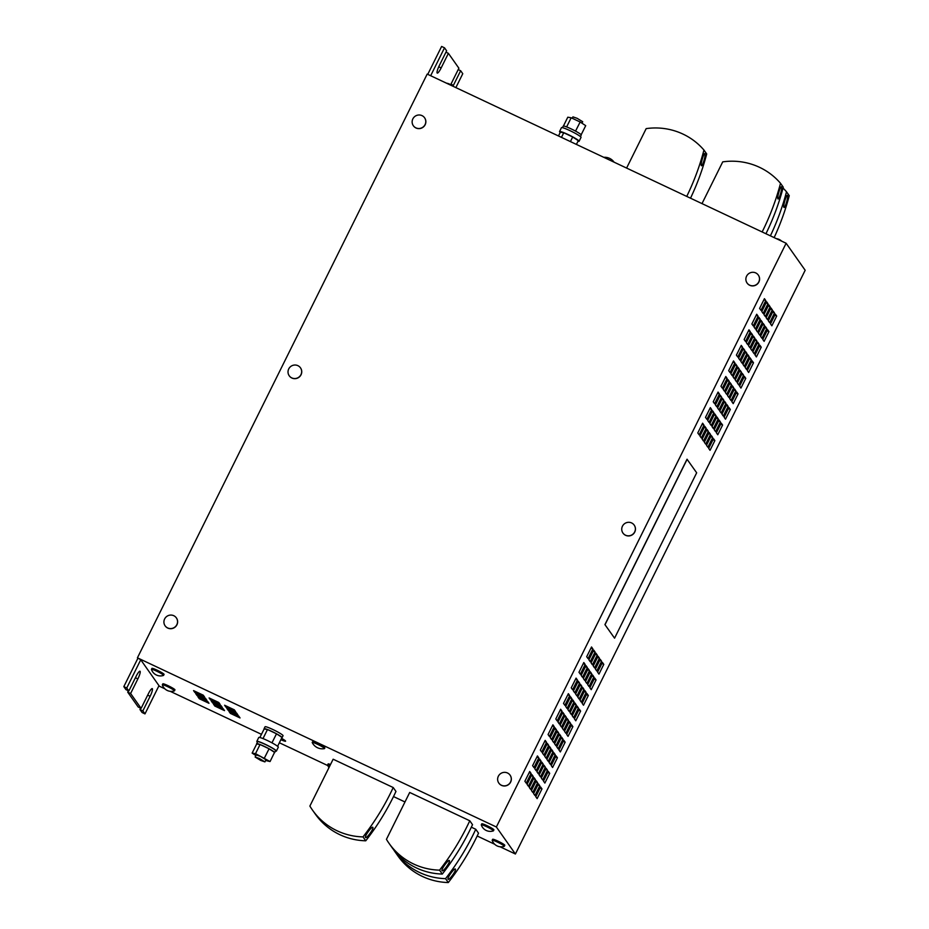<?xml version="1.0" encoding="UTF-8"?>
<svg xmlns="http://www.w3.org/2000/svg" width="929" height="929" viewBox="0 0 929 929"><rect width="100%" height="100%" fill="white"/><g stroke="black" fill="none" stroke-linecap="round" stroke-linejoin="round"><path stroke-width="1.39" d="M455.373 869.126C454.664 867.454 446.872 878.102 448.022 879.182C448.87 880.947 456.662 870.299 455.373 869.126L455.326 869.068M449.381 860.626C448.672 858.953 440.869 869.602 442.03 870.682C442.878 872.447 450.67 861.798 449.381 860.626L449.334 860.568M701.349 165.594C702.324 167.383 706.063 154.818 704.867 153.726C704.054 151.973 700.327 164.538 701.349 165.594L701.488 165.687M372.831 827.379C372.123 825.707 364.319 836.355 365.469 837.435C366.316 839.212 374.12 828.552 372.831 827.379L372.784 827.333M777.898 198.829C778.874 200.618 782.613 188.064 781.428 186.961C780.604 185.208 776.876 197.784 777.898 198.829L778.037 198.934M783.89 207.33C784.866 209.13 788.605 196.565 787.42 195.473C786.596 193.708 782.868 206.284 783.89 207.33L784.03 207.434M165.13 625.844A6.886 6.712 -35.2 0 0 175.953 626.262A6.886 6.712 -35.2 0 0 176.382 617.913M176.824 624.706A6.886 6.712 -35.2 0 0 173.758 615.695A6.886 6.712 -35.2 0 0 165.095 625.786A6.886 6.712 -35.2 0 0 176.824 624.706M747.09 283.055A6.886 6.712 -35.2 0 0 757.913 283.473A6.886 6.712 -35.2 0 0 758.343 275.123M758.784 281.905A6.886 6.712 -35.2 0 0 755.718 272.905A6.886 6.712 -35.2 0 0 747.055 282.997A6.886 6.712 -35.2 0 0 758.784 281.905M498.85 783.124A6.886 6.712 -35.2 0 0 509.673 783.542A6.886 6.712 -35.2 0 0 510.102 775.192M510.555 781.986A6.886 6.712 -35.2 0 0 507.478 772.974A6.886 6.712 -35.2 0 0 498.815 783.066A6.886 6.712 -35.2 0 0 510.555 781.986M413.37 125.775A6.886 6.712 -35.2 0 0 424.193 126.181A6.886 6.712 -35.2 0 0 424.623 117.844M425.064 124.625A6.886 6.712 -35.2 0 0 421.998 115.614A6.886 6.712 -35.2 0 0 413.335 125.717A6.886 6.712 -35.2 0 0 425.064 124.625M622.976 533.083A6.886 6.712 -35.2 0 0 633.799 533.501A6.886 6.712 -35.2 0 0 634.217 525.164M634.67 531.945A6.886 6.712 -35.2 0 0 631.604 522.934A6.886 6.712 -35.2 0 0 622.929 533.025A6.886 6.712 -35.2 0 0 634.67 531.945M289.256 375.804A6.886 6.712 -35.2 0 0 300.079 376.222A6.886 6.712 -35.2 0 0 300.497 367.872M300.95 374.666A6.886 6.712 -35.2 0 0 297.884 365.654A6.886 6.712 -35.2 0 0 289.209 375.746A6.886 6.712 -35.2 0 0 300.95 374.666M324.535 748.565L324.825 747.984A6.886 0.72 -153.6 0 0 320.064 744.826A6.886 0.72 -153.6 0 0 312.504 741.865L312.214 742.445A6.886 0.72 -153.6 0 0 312.225 742.561A11.287 11.287 0 0 0 324.43 748.623A6.886 0.72 -153.6 0 0 324.535 748.565A6.886 0.72 -153.6 0 0 319.773 745.406A6.886 0.72 -153.6 0 0 312.365 742.387A6.886 0.72 -153.6 0 0 312.214 742.445M762.152 231.948A251.213 245.256 -35.2 0 0 780.511 183.292A65.529 63.985 -35.2 0 0 759.539 167.325A65.529 63.985 -35.2 0 0 722.727 161.867L702.01 203.602M317.103 816.417A65.529 63.985 144.8 0 0 325.289 824.813L323.815 822.722A65.529 63.985 144.8 0 1 315.639 814.338L317.253 816.254M365.747 840.803A65.529 63.985 144.8 0 1 339.886 834.706A65.529 63.985 144.8 0 1 315.303 814.083L312.55 810.181A65.529 63.985 144.8 0 1 309.88 806.07L333.139 759.214L393.211 787.537L395.963 791.438A251.213 245.256 144.8 0 1 365.747 840.803L362.995 836.901A65.529 63.985 144.8 0 1 337.134 830.805A65.529 63.985 144.8 0 1 312.55 810.181M686.74 196.414A251.213 245.256 -35.2 0 0 703.95 150.057A65.529 63.985 -35.2 0 0 682.989 134.09A65.529 63.985 -35.2 0 0 646.178 128.62L626.599 168.068M393.664 849.663A65.529 63.985 144.8 0 0 401.839 858.048L400.364 855.969A65.529 63.985 144.8 0 1 392.189 847.573L393.803 849.501M442.297 874.05A65.529 63.985 144.8 0 1 416.436 867.941A65.529 63.985 144.8 0 1 391.852 847.329L389.1 843.427A65.529 63.985 144.8 0 1 386.441 839.317L409.701 792.46L469.772 820.771L472.524 824.673A251.213 245.256 144.8 0 1 442.297 874.05L439.556 870.148A65.529 63.985 144.8 0 1 413.684 864.04A65.529 63.985 144.8 0 1 389.1 843.427M399.656 858.164A65.529 63.985 144.8 0 0 407.831 866.548L406.356 864.469A65.529 63.985 144.8 0 1 398.181 856.073L399.795 858.001M471.34 827.193L475.764 829.272L478.516 833.174A251.213 245.256 144.8 0 1 448.301 882.55A65.529 63.985 144.8 0 1 422.428 876.442A65.529 63.985 144.8 0 1 397.844 855.83L395.092 851.928A65.529 63.985 144.8 0 1 393.524 849.594M475.764 829.272A251.213 245.256 144.8 0 1 445.548 878.648A65.529 63.985 144.8 0 1 419.676 872.54A65.529 63.985 144.8 0 1 395.092 851.928M581.972 123.197L582.704 121.722L577.141 118.32L572.926 116.868L572.229 118.262M581.148 134.798L585.711 125.659L580.149 122.001L571.184 117.774L566.62 126.913A10.045 1.057 26.4 0 1 566.713 126.959A10.045 1.057 26.4 0 1 570.963 128.794A10.045 1.057 26.4 0 1 575.539 131.105A10.045 1.057 26.4 0 1 575.655 131.175A10.045 1.057 26.4 0 1 581.136 134.775A10.045 1.057 26.4 0 1 581.148 134.798A10.045 1.057 26.4 0 1 581.217 135.042L580.451 136.586M577.977 141.254A10.927 1.15 -153.6 0 0 579.104 141.266A10.927 1.15 -153.6 0 0 567.956 134.484A10.927 1.15 -153.6 0 0 559.537 131.558A10.927 1.15 -153.6 0 0 560.233 132.441M579.104 141.266L581.031 137.376A10.927 1.15 -153.6 0 0 569.883 130.594A10.927 1.15 -153.6 0 0 561.464 127.668L559.537 131.558M267.575 729.567A10.045 1.057 26.4 0 1 271.825 731.413A10.045 1.057 26.4 0 1 276.389 733.724L267.506 729.532L264.138 728.975A10.045 1.057 26.4 0 1 264.068 728.731L265.044 726.78A10.045 1.057 26.4 0 1 272.789 729.474A10.045 1.057 26.4 0 1 283.043 735.722L282.079 737.661A10.045 1.057 26.4 0 1 281.87 737.754M282.033 737.417L276.505 733.794A10.045 1.057 26.4 0 1 281.986 737.394L277.62 746.312M257.403 742.166A10.927 1.15 26.4 0 1 256.822 741.377L258.75 737.487A10.927 1.15 26.4 0 1 267.169 740.413A10.927 1.15 26.4 0 1 278.317 747.195L276.389 751.085A10.927 1.15 26.4 0 1 275.402 751.096M256.822 741.377A10.927 1.15 26.4 0 1 265.241 744.303A10.927 1.15 26.4 0 1 276.389 751.085M260.143 744.559A10.045 1.057 26.4 0 1 264.382 746.405A10.045 1.057 26.4 0 1 268.957 748.704L260.039 744.512L256.706 743.955A10.045 1.057 26.4 0 1 256.636 743.711L257.6 741.76A10.045 1.057 26.4 0 1 265.346 744.454A10.045 1.057 26.4 0 1 275.599 750.702L274.636 752.641A10.045 1.057 26.4 0 1 274.427 752.745M274.601 752.397L269.073 748.774A10.045 1.057 26.4 0 1 274.554 752.374L270.06 761.548L255.521 753.663L252.131 753.094L255.881 755.556M259.354 758.494L264.928 761.896L260.712 760.433L255.138 757.03L259.354 758.494M255.138 757.03L256.207 754.894L260.41 756.357L265.984 759.748L264.928 761.896M281.568 738.346A7.804 0.824 -153.6 0 1 285.598 741.191A7.804 0.824 -153.6 0 1 280.895 739.705A7.641 0.801 -153.6 0 0 285.447 741.121A7.641 0.801 -153.6 0 0 281.568 738.369M162.343 684.894A9.499 9.499 0 0 0 174.408 690.886A6.77 0.708 -153.6 0 0 174.478 690.839L174.954 689.864A6.77 0.708 -153.6 0 0 174.907 689.69A6.77 0.708 -153.6 0 0 168.625 685.939A6.77 0.708 -153.6 0 0 162.83 683.849L162.343 684.812A6.77 0.708 -153.6 0 0 162.343 684.894A6.77 0.708 -153.6 0 0 162.401 684.998M174.478 690.839A6.77 0.708 -153.6 0 0 174.42 690.665A6.77 0.708 -153.6 0 0 168.149 686.903A6.77 0.708 -153.6 0 0 162.343 684.812M151.45 669.437A9.499 9.499 0 0 0 163.516 675.429A6.77 0.708 -153.6 0 0 163.585 675.383L164.061 674.408A6.77 0.708 -153.6 0 0 164.015 674.233A6.77 0.708 -153.6 0 0 157.733 670.471A6.77 0.708 -153.6 0 0 151.938 668.381L151.45 669.356A6.77 0.708 -153.6 0 0 151.45 669.437A6.77 0.708 -153.6 0 0 151.497 669.53M163.585 675.383A6.77 0.708 -153.6 0 0 163.527 675.209A6.77 0.708 -153.6 0 0 157.245 671.446A6.77 0.708 -153.6 0 0 151.45 669.356M330.515 764.521A6.77 0.708 -153.6 0 0 328.123 763.94L327.635 764.915A6.77 0.708 -153.6 0 0 327.635 764.997A6.77 0.708 -153.6 0 0 327.693 765.09M330.027 765.496A6.77 0.708 -153.6 0 0 327.635 764.915M492.184 840.35A9.499 9.499 0 0 0 504.25 846.342A6.77 0.708 -153.6 0 0 504.319 846.296L504.795 845.32A6.77 0.708 -153.6 0 0 504.749 845.146A6.77 0.708 -153.6 0 0 498.467 841.384A6.77 0.708 -153.6 0 0 492.672 839.293L492.184 840.269A6.77 0.708 -153.6 0 0 492.184 840.35A6.77 0.708 -153.6 0 0 492.231 840.443M504.319 846.296A6.77 0.708 -153.6 0 0 504.261 846.11A6.77 0.708 -153.6 0 0 497.99 842.359A6.77 0.708 -153.6 0 0 492.184 840.269M481.292 824.894A9.499 9.499 0 0 0 493.357 830.886A6.77 0.708 -153.6 0 0 493.427 830.84L493.903 829.864A6.77 0.708 -153.6 0 0 493.856 829.69A6.77 0.708 -153.6 0 0 487.574 825.927A6.77 0.708 -153.6 0 0 481.768 823.837L481.292 824.813A6.77 0.708 -153.6 0 0 481.292 824.894A6.77 0.708 -153.6 0 0 481.338 824.987M493.427 830.84A6.77 0.708 -153.6 0 0 493.369 830.654A6.77 0.708 -153.6 0 0 487.086 826.903A6.77 0.708 -153.6 0 0 481.292 824.813M786.131 243.259L427.189 74.088L137.422 657.825L496.365 826.996L786.131 243.259L805.176 270.269L515.409 854.006L496.365 826.996M594.595 667.916L599.426 658.185L598.067 656.246L593.236 665.977L594.595 667.916M592.423 664.816L597.254 655.096L595.884 653.157L591.065 662.888L592.423 664.816M590.24 661.727L595.071 651.995L593.712 650.068L588.881 659.799L590.24 661.727M588.057 658.638L592.888 648.906L591.529 646.979L586.698 656.71L588.057 658.638M532.781 792.449L537.612 782.717L536.254 780.778L531.423 790.509L532.781 792.449M530.598 789.348L535.429 779.628L534.07 777.689L529.24 787.42L530.598 789.348M528.427 786.259L533.258 776.528L531.887 774.6L527.057 784.331L528.427 786.259M526.244 783.17L531.074 773.439L529.716 771.511L524.885 781.243L526.244 783.17M544.87 783.066L549.701 773.334L548.331 771.395L543.5 781.126L544.87 783.066M542.687 779.965L547.518 770.246L546.159 768.306L541.328 778.037L542.687 779.965M540.504 776.876L545.335 767.145L543.976 765.217L539.145 774.949L540.504 776.876M538.332 773.787L543.163 764.056L541.793 762.128L536.974 771.848L538.332 773.787M541.7 752.037L546.531 742.306L545.172 740.378L540.341 750.109L541.7 752.037M543.883 755.126L548.702 745.395L547.344 743.467L542.513 753.198L543.883 755.126M546.055 758.215L550.885 748.495L549.527 746.556L544.696 756.287L546.055 758.215M548.238 761.315L553.069 751.584L551.71 749.645L546.879 759.376L548.238 761.315M550.421 764.404L555.24 754.673L553.881 752.745L549.051 762.465L550.421 764.404M552.592 767.493L557.423 757.762L556.065 755.834L551.234 765.566L552.592 767.493M533.978 767.598L538.797 757.878L537.438 755.939L532.607 765.67L533.978 767.598M536.149 770.698L540.98 760.967L539.621 759.028L534.79 768.759L536.149 770.698M533.594 793.598L534.965 795.538L539.795 785.806L538.425 783.879L533.594 793.598M535.778 796.699L537.136 798.626L541.967 788.895L540.608 786.968L535.778 796.699M591.227 689.666L596.058 679.935L594.699 677.996L589.869 687.727L591.227 689.666M589.056 686.566L593.886 676.846L592.516 674.907L587.685 684.638L589.056 686.566M586.873 683.477L591.703 673.746L590.345 671.818L585.514 681.549L586.873 683.477M584.689 680.388L589.52 670.657L588.162 668.729L583.331 678.46L584.689 680.388M582.518 677.299L587.349 667.568L585.978 665.629L581.148 675.36L582.518 677.299M580.335 674.199L585.165 664.479L583.807 662.54L578.976 672.271L580.335 674.199M598.961 674.094L603.792 664.363L602.422 662.435L597.591 672.166L598.961 674.094M596.778 671.005L601.609 661.274L600.25 659.346L595.419 669.066L596.778 671.005M567.062 708.432L571.892 698.701L570.522 696.762L565.703 706.493L567.062 708.432M564.878 705.332L569.709 695.612L568.351 693.673L563.52 703.404L564.878 705.332M583.505 705.227L588.336 695.496L586.977 693.568L582.146 703.299L583.505 705.227M581.322 702.138L586.153 692.407L584.794 690.479L579.963 700.199L581.322 702.138M579.15 699.049L583.969 689.318L582.611 687.379L577.78 697.11L579.15 699.049M576.967 695.949L581.798 686.229L580.439 684.29L575.608 694.021L576.967 695.949M574.784 692.86L579.615 683.129L578.256 681.201L573.425 690.932L574.784 692.86M572.612 689.771L577.443 680.04L576.073 678.112L571.242 687.843L572.612 689.771M565.866 733.271L570.696 723.54L569.338 721.612L564.507 731.332L565.866 733.271M568.049 736.36L572.879 726.629L571.521 724.701L566.69 734.433L568.049 736.36M549.422 736.465L554.253 726.745L552.894 724.806L548.064 734.537L549.422 736.465M551.605 739.565L556.436 729.834L555.077 727.895L550.247 737.626L551.605 739.565M553.789 742.654L558.619 732.923L557.249 730.995L552.418 740.715L553.789 742.654M555.96 745.743L560.791 736.012L559.432 734.084L554.601 743.815L555.96 745.743M558.143 748.832L562.974 739.112L561.615 737.173L556.785 746.904L558.143 748.832M560.326 751.933L565.157 742.201L563.787 740.262L558.956 749.993L560.326 751.933M563.694 730.182L568.525 720.451L567.154 718.512L562.324 728.243L563.694 730.182M561.511 727.082L566.342 717.362L564.983 715.423L560.152 725.154L561.511 727.082M559.328 723.993L564.158 714.262L562.8 712.334L557.969 722.065L559.328 723.993M557.156 720.904L561.987 711.173L560.617 709.245L555.797 718.976L557.156 720.904M575.771 720.799L580.602 711.068L579.243 709.129L574.412 718.86L575.771 720.799M573.599 717.699L578.43 707.979L577.06 706.04L572.241 715.771L573.599 717.699M571.416 714.61L576.247 704.879L574.888 702.951L570.058 712.682L571.416 714.61M569.245 711.521L574.064 701.79L572.705 699.862L567.874 709.593L569.245 711.521M687.03 459.228L604.93 624.613L614.568 638.188L696.669 472.803L687.03 459.228M614.568 638.188L604.93 624.613M740.773 361.288L745.604 351.557L746.962 353.496L742.132 363.216L740.773 361.288M748.507 345.716L753.326 335.996L754.696 337.924L749.866 347.655L748.507 345.716M756.229 330.155L761.06 320.424L762.419 322.363L757.588 332.083L756.229 330.155M763.952 314.583L768.782 304.863L770.153 306.791L765.322 316.522L763.952 314.583M704.321 442.216L709.152 432.484L710.511 434.412L705.68 444.143L704.321 442.216M712.044 426.643L716.874 416.912L718.233 418.851L713.402 428.583L712.044 426.643M714.227 429.732L719.058 420.013L720.416 421.94L715.585 431.671L714.227 429.732M721.949 414.171L726.78 404.44L728.139 406.368L723.308 416.099L721.949 414.171M716.398 432.833L721.229 423.101L722.599 425.029L717.769 434.76L716.398 432.833M708.676 448.393L713.507 438.662L714.865 440.601L710.035 450.321L708.676 448.393M768.318 320.772L773.149 311.041L774.507 312.968L769.676 322.7L768.318 320.772M760.584 336.333L765.415 326.613L766.785 328.541L761.954 338.272L760.584 336.333M752.862 351.905L757.692 342.174L759.051 344.102L754.22 353.833L752.862 351.905M745.128 367.466L749.958 357.746L751.329 359.674L746.498 369.405L745.128 367.466M737.405 383.038L742.236 373.307L743.595 375.235L738.764 384.966L737.405 383.038M729.683 398.599L734.514 388.879L735.873 390.807L731.042 400.538L729.683 398.599M727.5 395.51L732.331 385.779L733.689 387.718L728.859 397.449L727.5 395.51M719.778 411.082L724.597 401.351L725.967 403.279L721.136 413.01L719.778 411.082M733.051 376.849L737.881 367.129L739.24 369.057L734.409 378.788L733.051 376.849M725.317 392.421L730.148 382.69L731.506 384.629L726.687 394.349L725.317 392.421M750.678 348.816L755.509 339.085L756.868 341.013L752.049 350.744L750.678 348.816M758.412 333.244L763.243 323.513L764.602 325.452L759.771 335.183L758.412 333.244M735.222 379.949L740.053 370.218L741.423 372.146L736.592 381.877L735.222 379.949M742.956 364.377L747.787 354.646L749.146 356.585L744.315 366.316L742.956 364.377M706.493 445.305L711.324 435.573L712.694 437.501L707.863 447.232L706.493 445.305M766.135 317.683L770.965 307.952L772.324 309.88L767.493 319.611L766.135 317.683M715.411 404.893L720.242 395.162L721.601 397.101L716.782 406.832L715.411 404.893M707.689 420.465L712.52 410.734L713.878 412.662L709.048 422.393L707.689 420.465M699.955 436.026L704.786 426.295L706.156 428.234L701.325 437.965L699.955 436.026M759.597 308.405L764.428 298.673L765.786 300.613L760.956 310.332L759.597 308.405M723.145 389.332L727.976 379.601L729.335 381.529L724.504 391.26L723.145 389.332M761.78 311.494L766.611 301.762L767.969 303.702L763.139 313.433L761.78 311.494M702.138 439.115L706.969 429.395L708.328 431.323L703.497 441.054L702.138 439.115M709.861 423.554L714.691 413.823L716.062 415.762L711.231 425.482L709.861 423.554M770.489 323.861L775.32 314.13L776.69 316.069L771.86 325.8L770.489 323.861M736.418 355.099L741.249 345.379L742.608 347.307L737.777 357.038L736.418 355.099M744.141 339.538L748.971 329.807L750.33 331.746L745.511 341.466L744.141 339.538M751.875 323.977L756.705 314.246L758.064 316.174L753.233 325.905L751.875 323.977M705.506 417.365L710.337 407.645L711.695 409.573L706.864 419.304L705.506 417.365M697.784 432.937L702.614 423.206L703.973 425.145L699.142 434.865L697.784 432.937M762.767 339.433L767.598 329.702L768.957 331.63L764.126 341.361L762.767 339.433M755.045 354.994L759.864 345.263L761.234 347.202L756.403 356.933L755.045 354.994M747.311 370.566L752.142 360.835L753.5 362.763L748.669 372.494L747.311 370.566M739.589 386.127L744.419 376.396L745.778 378.335L740.947 388.067L739.589 386.127M731.855 401.7L736.685 391.968L738.044 393.896L733.225 403.627L731.855 401.7M724.132 417.26L728.963 407.529L730.322 409.468L725.491 419.188L724.132 417.26M738.601 358.199L743.421 348.468L744.791 350.396L739.96 360.127L738.601 358.199M746.324 342.627L751.155 332.896L752.513 334.835L747.682 344.566L746.324 342.627M754.046 327.066L758.877 317.335L760.247 319.262L755.416 328.994L754.046 327.066M717.594 407.982L722.425 398.262L723.784 400.19L718.953 409.921L717.594 407.982M730.868 373.76L735.698 364.029L737.057 365.968L732.226 375.699L730.868 373.76M728.684 370.671L733.515 360.94L734.885 362.879L730.055 372.599L728.684 370.671M720.962 386.232L725.793 376.512L727.152 378.44L722.321 388.171L720.962 386.232M713.24 401.804L718.059 392.073L719.429 394.012L714.598 403.732L713.24 401.804M448.301 882.55L445.548 878.648M469.772 820.771A251.213 245.256 144.8 0 1 439.556 870.148M690.514 198.191A251.213 245.256 -35.2 0 0 706.702 153.959L703.95 150.057M393.211 787.537A251.213 245.256 144.8 0 1 362.995 836.901M765.949 233.736A251.213 245.256 -35.2 0 0 783.263 187.193L780.511 183.292M774.147 237.603A251.213 245.256 -35.2 0 0 789.255 195.694L786.503 191.792A65.529 63.985 -35.2 0 0 783.031 188.064M770.396 235.838A251.213 245.256 -35.2 0 0 786.503 191.792M458.206 69.57L460.656 70.72L453.41 85.317A7.095 1.347 115.2 0 1 452.946 86.223M455.872 87.605L462.77 73.716L460.656 70.72M445.955 52.175L448.393 53.325L458.891 68.212L451.645 82.797A7.095 1.347 115.2 0 0 450.716 84.806M448.393 53.325L441.159 67.922A7.095 1.347 115.2 0 1 437.245 73.089A7.095 1.347 115.2 0 1 439.382 65.413L446.628 50.816L444.515 47.82L430.673 75.725M139.965 709.524L142.869 710.894L144.982 713.89L142.079 712.508L139.965 709.524L140.639 708.153M141.103 708.374L138.189 707.004L127.703 692.128L130.617 693.499L141.103 708.374L148.35 693.789A7.095 1.347 115.2 0 1 152.263 688.621A7.095 1.347 115.2 0 1 150.115 696.297L142.869 710.894M204.635 697.122L203.265 695.182L193.569 690.619L194.927 692.546L204.635 697.122M224.516 710.615L223.146 708.688L213.449 704.112L214.808 706.04L224.516 710.615M222.333 707.526L220.974 705.599L211.266 701.023L212.636 702.951L222.333 707.526M220.15 704.437L218.791 702.498L209.095 697.934L210.453 699.862L220.15 704.437M199.294 698.724L208.99 703.299L207.631 701.372L197.923 696.796L199.294 698.724L199.805 697.679M197.111 695.635L206.807 700.211L205.448 698.283L195.752 693.708L197.111 695.635L197.633 694.59M240.03 717.931L238.672 716.004L228.975 711.428L230.334 713.356L240.03 717.931M237.859 714.842L236.489 712.903L226.792 708.339L228.151 710.267L237.859 714.842M235.676 711.753L234.317 709.814L224.609 705.25L225.979 707.178L235.676 711.753M130.617 693.499L137.864 678.902A7.095 1.347 115.2 0 0 140 671.226A7.095 1.347 115.2 0 0 136.087 676.393L128.841 690.99L126.739 687.994L140.743 659.776L137.422 657.825M140.743 659.776L158.987 685.672L144.982 713.89M158.847 685.962L164.805 688.772M170.216 691.327L261.455 734.328M279.374 742.77L327.879 765.624M393.513 796.559L404.974 801.971M477.181 835.995L494.646 844.229M500.057 846.772L515.409 854.006M128.376 690.77L127.703 692.128M128.841 690.99L125.938 689.62L123.824 686.624L137.829 658.406M444.515 47.82L441.612 46.45L427.758 74.355M126.739 687.994L123.824 686.624M281.255 738.996L283.473 740.041L281.266 738.961M270.06 761.548L265.624 760.491M256.636 743.711A10.045 1.057 26.4 0 1 260.039 744.512L255.521 753.663M256.706 743.955L252.131 753.094M269.073 748.774L264.486 757.89M264.068 728.731A10.045 1.057 26.4 0 1 267.471 729.532L263.012 738.578M264.138 728.975L259.876 737.498M276.505 733.794L271.965 742.828M580.149 122.001L575.539 131.105M571.184 117.774L567.793 117.205L563.427 126.019M566.713 126.959L566.644 126.925A10.045 1.057 26.4 0 0 563.218 126.112L562.451 127.656M570.418 141.591L572.705 136.981L578.279 140.639L576.41 144.413M572.705 136.981L563.752 132.754L560.361 132.185L558.48 135.959M563.752 132.754L561.464 137.364M605.034 624.671L687.135 459.274M226.49 706.133L225.979 707.178M228.673 709.222L228.151 710.267M230.856 712.311L230.334 713.356M210.976 698.817L210.453 699.862M213.147 701.906L212.636 702.951M215.331 704.995L214.808 706.04M195.45 691.501L194.927 692.546M572.183 700.907L574.064 701.79M574.366 703.996L576.247 704.879M576.549 707.085L578.43 707.979M578.721 710.174L580.602 711.068M560.106 710.29L561.987 711.173M562.277 713.379L564.158 714.262M564.46 716.468L566.342 717.362M566.644 719.557L568.525 720.451M563.276 741.307L565.157 742.201M561.093 738.218L562.974 739.112M558.91 735.129L560.791 736.012M556.738 732.04L558.619 732.923M554.555 728.951L556.436 729.834M552.372 725.851L554.253 726.745M570.998 725.746L572.879 726.629M568.815 722.657L570.696 723.54M575.562 679.157L577.443 680.04M577.733 682.246L579.615 683.129M579.917 685.335L581.798 686.229M582.1 688.424L583.969 689.318M584.271 691.524L586.153 692.407M586.454 694.613L588.336 695.496M567.828 694.718L569.709 695.612M570.011 697.818L571.892 698.701M599.728 660.391L601.609 661.274M601.911 663.48L603.792 664.363M583.284 663.585L585.165 664.479M585.467 666.685L587.349 667.568M587.639 669.774L589.52 670.657M589.822 672.863L591.703 673.746M592.005 675.952L593.886 676.846M594.177 679.041L596.058 679.935M540.086 788.013L541.967 788.895M537.914 784.924L539.795 785.806M539.099 760.073L540.98 760.967M536.916 756.984L538.797 757.878M555.542 756.88L557.423 757.762M553.359 753.791L555.24 754.673M551.187 750.69L553.069 751.584M549.004 747.601L550.885 748.495M546.821 744.512L548.702 745.395M544.649 741.423L546.531 742.306M541.282 763.173L543.163 764.056M543.453 766.262L545.335 767.145M545.637 769.351L547.518 770.246M547.82 772.44L549.701 773.334M529.193 772.556L531.074 773.439M531.376 775.645L533.258 776.528M533.548 778.734L535.429 779.628M535.731 781.823L537.612 782.717M745.081 352.602L746.962 353.496M752.815 337.041L754.696 337.924M760.537 321.469L762.419 322.363M768.271 305.908L770.153 306.791M708.63 433.529L710.511 434.412M716.352 417.957L718.233 418.851M718.535 421.058L720.416 421.94M726.257 405.485L728.139 406.368M720.718 424.147L722.599 425.029M712.984 439.707L714.865 440.601M772.626 312.086L774.507 312.968M764.904 327.658L766.785 328.541M757.17 343.219L759.051 344.102M749.448 358.791L751.329 359.674M741.714 374.352L743.595 375.235M733.991 389.925L735.873 390.807M731.808 386.824L733.689 387.718M724.086 402.396L725.967 403.279M737.359 368.174L739.24 369.057M729.637 383.735L731.506 384.629M754.987 340.13L756.868 341.013M762.721 324.558L764.602 325.452M739.542 371.263L741.423 372.146M747.264 355.691L749.146 356.585M710.813 436.618L712.694 437.501M770.443 308.997L772.324 309.88M719.72 396.207L721.601 397.101M711.997 411.779L713.878 412.662M704.275 427.34L706.156 428.234M763.905 299.719L765.786 300.613M727.453 380.646L729.335 381.529M766.088 302.808L767.969 303.702M706.446 430.441L708.328 431.323M714.18 414.868L716.062 415.762M774.809 315.175L776.69 316.069M740.727 346.424L742.608 347.307M748.449 330.852L750.33 331.746M756.183 315.291L758.064 316.174M591.007 648.024L592.888 648.906M593.19 651.113L595.071 651.995M595.373 654.202L597.254 655.096M597.544 657.291L599.426 658.185M709.814 408.69L711.695 409.573M702.092 424.251L703.973 425.145M767.075 330.747L768.957 331.63M759.353 346.308L761.234 347.202M751.619 361.88L753.5 362.763M743.897 377.441L745.778 378.335M736.163 393.013L738.044 393.896M728.441 408.574L730.322 409.468M742.91 349.513L744.791 350.396M750.632 333.941L752.513 334.835M758.366 318.38L760.247 319.262M721.903 399.307L723.784 400.19M735.176 365.074L737.057 365.968M733.004 361.985L734.885 362.879M725.27 377.557L727.152 378.44M717.548 393.118L719.429 394.012M137.864 678.902L135.413 677.752M150.115 696.297L147.676 695.147M438.732 66.783L441.159 67.922M450.995 84.167L453.41 85.317M327.635 764.997A9.499 9.499 0 0 0 328.982 767.598M781.637 241.134A9.499 9.499 0 0 0 776.365 238.648M451.796 85.677A9.499 9.499 0 0 0 446.524 83.192M614.057 162.157A11.287 11.287 0 0 0 603.804 157.326"/></g></svg>
